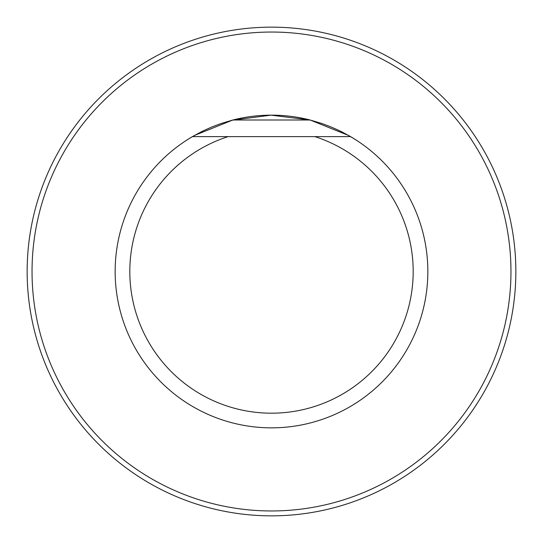 <?xml version="1.0" encoding="UTF-8"?>
<svg xmlns="http://www.w3.org/2000/svg" width="543" height="543" viewBox="0 0 543 543"><rect width="100%" height="100%" fill="white"/><g stroke="black" fill="none" stroke-linecap="round" stroke-linejoin="round"><path stroke-width="0.81" d="M194.448 135.458L232.866 120.003L220.865 123.58L212.069 126.892L203.489 130.72L192.439 136.619L350.561 136.619L339.511 130.72L330.931 126.892L322.135 123.58L310.134 120.003A156.343 156.343 0 0 0 232.866 120.003L310.134 120.003L348.531 135.451M32.037 271.5A239.463 239.463 0 0 0 391.231 478.878A239.463 239.463 0 0 0 391.231 64.122A239.463 239.463 0 0 0 32.037 271.5M515.85 271.5A244.35 244.35 0 0 1 271.5 515.85A244.35 244.35 0 0 1 27.15 271.5A244.35 244.35 0 0 1 271.5 27.15A244.35 244.35 0 0 1 515.85 271.5M228.128 136.619A141.682 141.682 0 0 0 156.791 354.667A141.682 141.682 0 0 0 386.209 354.667A141.682 141.682 0 0 0 314.872 136.619M348.592 135.485L356.364 140.135M351.81 137.338L341.147 131.494M310.128 120.003L271.045 115.157L231.99 120.227M201.881 131.481L191.19 137.331M186.636 140.135L194.387 135.492M350.561 136.619A156.343 156.343 0 0 1 349.224 407.155A156.343 156.343 0 0 1 115.157 271.5A156.343 156.343 0 0 1 192.439 136.619"/></g></svg>
